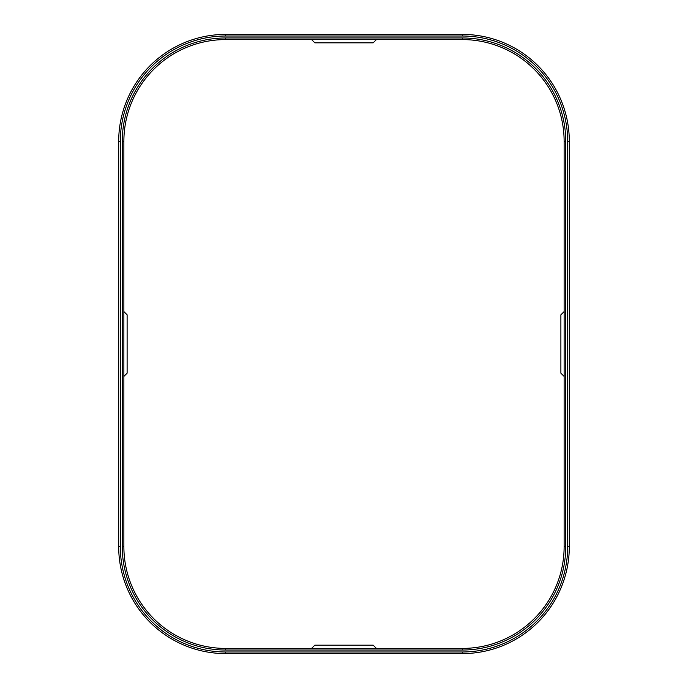 <?xml version="1.0" encoding="UTF-8"?>
<svg xmlns="http://www.w3.org/2000/svg" width="688" height="688" viewBox="0 0 688 688"><rect width="100%" height="100%" fill="white"/><g stroke="black" fill="none" stroke-linecap="round" stroke-linejoin="round"><path stroke-width="1.03" d="M462.327 37.969L225.673 37.969A103.415 103.415 0 0 0 122.258 141.384L122.258 546.616A103.415 103.415 0 0 0 225.673 650.031L462.327 650.031A103.415 103.415 0 0 0 565.742 546.616L565.742 141.384A103.415 103.415 0 0 0 462.327 37.969L462.327 39.586A101.798 101.798 0 0 1 564.126 141.384L564.126 546.616A101.798 101.798 0 0 1 462.327 648.414L225.673 648.414A101.798 101.798 0 0 1 123.874 546.616L123.874 141.384A101.798 101.798 0 0 1 225.673 39.586L462.327 39.586M225.673 36.017L462.327 36.017A105.359 105.359 0 0 1 567.686 141.384L567.686 546.616A105.359 105.359 0 0 1 462.327 651.983L225.673 651.983A105.359 105.359 0 0 1 120.314 546.616L120.314 141.384A105.359 105.359 0 0 1 225.673 36.017L225.673 34.4A106.984 106.984 0 0 0 118.689 141.384L118.689 546.616A106.984 106.984 0 0 0 225.673 653.6L462.327 653.6A106.984 106.984 0 0 0 569.311 546.616L569.311 141.384A106.984 106.984 0 0 0 462.327 34.4L225.673 34.4M564.126 376.422L560.883 373.18L560.883 314.82L564.126 311.578M311.578 648.414L314.82 645.172L373.18 645.172L376.422 648.414M123.874 311.578L127.117 314.82L127.117 373.18L123.874 376.422M376.422 39.586L373.18 42.828L314.82 42.828L311.578 39.586M225.673 37.969L225.673 39.586M564.126 141.384L565.742 141.384M564.126 546.616L565.742 546.616M462.327 648.414L462.327 650.031M225.673 648.414L225.673 650.031M123.874 546.616L122.258 546.616M123.874 141.384L122.258 141.384M462.327 36.017L462.327 34.4M118.689 141.384L120.314 141.384M118.689 546.616L120.314 546.616M225.673 653.6L225.673 651.983M462.327 653.6L462.327 651.983M569.311 546.616L567.686 546.616M569.311 141.384L567.686 141.384"/></g></svg>
